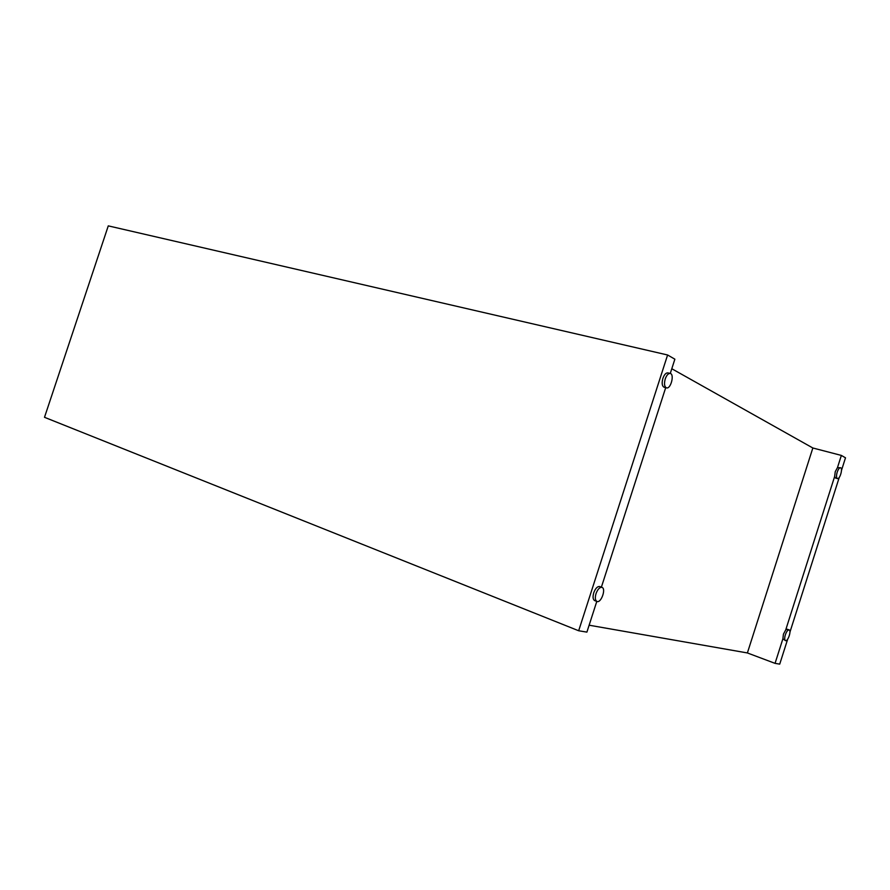 <?xml version="1.0" encoding="UTF-8"?>
<svg xmlns="http://www.w3.org/2000/svg" width="890" height="890" viewBox="0 0 890 890"><rect width="100%" height="100%" fill="white"/><g stroke="black" fill="none" stroke-linecap="round" stroke-linejoin="round"><path stroke-width="1.33" d="M578.667 630.754L44.5 417.31L108.28 225.871L667.6 354.988L578.667 630.754L586.899 632.123L596.801 601.406M671.794 368.738L812.848 447.993L841.361 455.424L837.446 467.673L840.527 467.751C839.359 467.74 838.247 469.219 837.19 472.19C836.222 475.75 836.311 477.886 837.468 478.598C839.915 479.465 843.119 468.096 840.527 467.751M841.484 470.421L845.5 457.816L841.361 455.424M670.27 373.455L674.876 359.193L667.6 354.988M837.434 478.586L835.532 478.064L834.631 476.517L835.254 471.667L837.446 467.673M785.492 640.633L782.889 638.798L783.434 634.158L785.725 629.909L787.25 629.252M601.384 587.166L665.698 387.673M782.889 638.798L775.057 663.361L747.389 652.948L589.124 625.203M834.631 476.517L785.725 629.909M812.848 447.993L747.389 652.948M775.057 663.361L779.729 664.129L787.706 639.12M789.953 632.089L839.259 477.407M785.336 634.848C784.435 638.041 784.502 639.977 785.525 640.644C787.917 641.712 791.666 630.465 789.107 629.909C787.795 629.875 786.538 631.511 785.336 634.848M665.231 378.951C663.962 383.824 664.396 386.794 666.543 387.884C670.86 389.175 674.687 374.034 670.192 373.433C668.256 373.355 666.599 375.191 665.231 378.951M666.443 387.851L664.207 387.295C662.06 386.216 661.615 383.245 662.883 378.384C664.252 374.623 665.909 372.788 667.845 372.877L667.945 372.899M596 593.674C594.854 597.846 595.188 600.45 596.99 601.484C601.162 603.287 606.357 588.49 601.94 587.367C599.671 587.133 597.691 589.236 596 593.674M596.89 601.44L594.731 600.628C592.918 599.593 592.595 596.99 593.73 592.818C595.421 588.39 597.401 586.299 599.671 586.532L599.771 586.566M787.216 629.23L789.107 629.909M667.845 372.877L670.192 373.433M599.671 586.532L601.94 587.367"/></g></svg>
